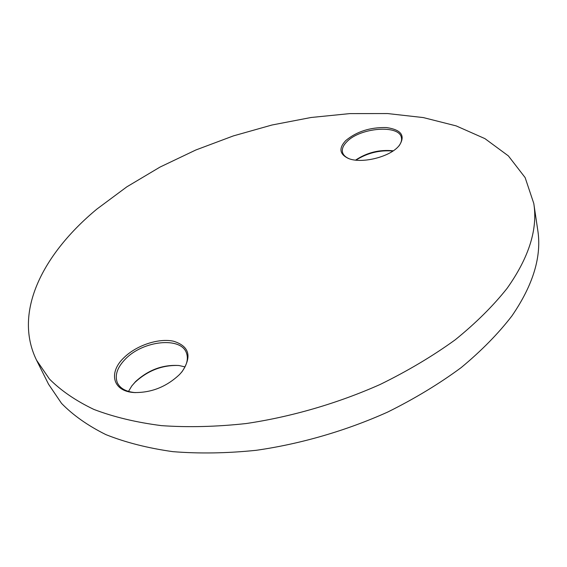 <?xml version="1.0" encoding="UTF-8"?>
<svg xmlns="http://www.w3.org/2000/svg" width="567" height="567" viewBox="0 0 567 567"><rect width="100%" height="100%" fill="white"/><g stroke="black" fill="none" stroke-linecap="round" stroke-linejoin="round"><path stroke-width="0.85" d="M179.562 374.489C166.429 386.878 151.212 392.896 133.925 392.534C112.472 391.28 108.198 372.313 124.116 357.529C136.661 345.204 158.852 337.911 173.615 341.242C189.3 346.21 192.135 356.317 182.127 371.576L179.562 374.489M181.121 372.781L181.397 372.441C186.912 365.268 188.591 358.755 186.423 352.894C180.93 336.5 143.245 340.519 125.562 358.876C117.263 367.331 114.527 375.29 117.355 382.753C120.098 388.438 126.002 391.719 135.052 392.591L135.492 392.619M178.676 365.488C162.368 364.928 147.817 370.534 135.017 382.314L131.941 385.758M128.503 391.421L131.742 386.021L135.541 381.612C148.441 369.84 162.927 364.482 178.995 365.531L185.012 366.884M398.268 146.647C388.487 157.576 360.357 164.005 347.975 158.257C339.456 154.011 338.705 148.129 345.714 140.616C356.6 131.53 370.187 127.185 386.481 127.568C401.408 129.73 405.66 135.733 399.225 145.584L398.268 146.647M398.558 146.343C401.032 143.288 401.982 140.403 401.415 137.696C399.508 124.336 360.13 127.54 346.905 141.7C343.212 145.379 341.752 148.915 342.518 152.296C343.233 154.954 345.36 157.059 348.903 158.618M507.153 288.263C529.018 257.354 537.899 229.089 533.781 203.454L525.134 177.599L508.379 155.897L484.934 138.631L456.159 125.888L423.329 117.582L387.566 113.556L349.86 113.598L311.085 117.489L272.011 125.002L233.356 135.91L195.813 150L160.064 167.052L126.838 186.834L96.914 209.067C43.631 253.18 12.722 311.63 36.564 360.222L49.449 379.039C61.03 390.663 75.829 400.784 93.846 409.409C113.655 416.986 136.208 422.394 161.51 425.64C188.131 427.497 216.346 426.795 246.156 423.542C291.445 416.823 337.578 403.392 380.138 384.476C407.652 370.995 432.664 356.119 455.166 339.846C475.89 323.055 493.219 305.861 507.153 288.263M36.564 360.222L48.535 384.199L61.562 403.406C73.171 415.299 87.935 425.697 105.852 434.598C125.498 442.444 147.817 448.128 172.8 451.644C199.067 453.77 226.857 453.324 256.171 450.311C300.687 443.947 345.955 430.8 387.658 412.081C414.619 398.707 439.106 383.894 461.134 367.636C481.404 350.838 498.35 333.58 511.958 315.869C533.313 284.733 541.903 256.093 537.729 229.954L533.781 203.454M392.924 151.035C379.564 149.936 367.246 152.977 355.963 160.156M355.587 160.114C367.005 152.495 379.564 149.397 393.243 150.815M135.052 392.591L133.925 392.534M348.684 158.533L347.975 158.257M398.714 146.173L399.225 145.584M181.397 372.441L182.127 371.576"/></g></svg>
